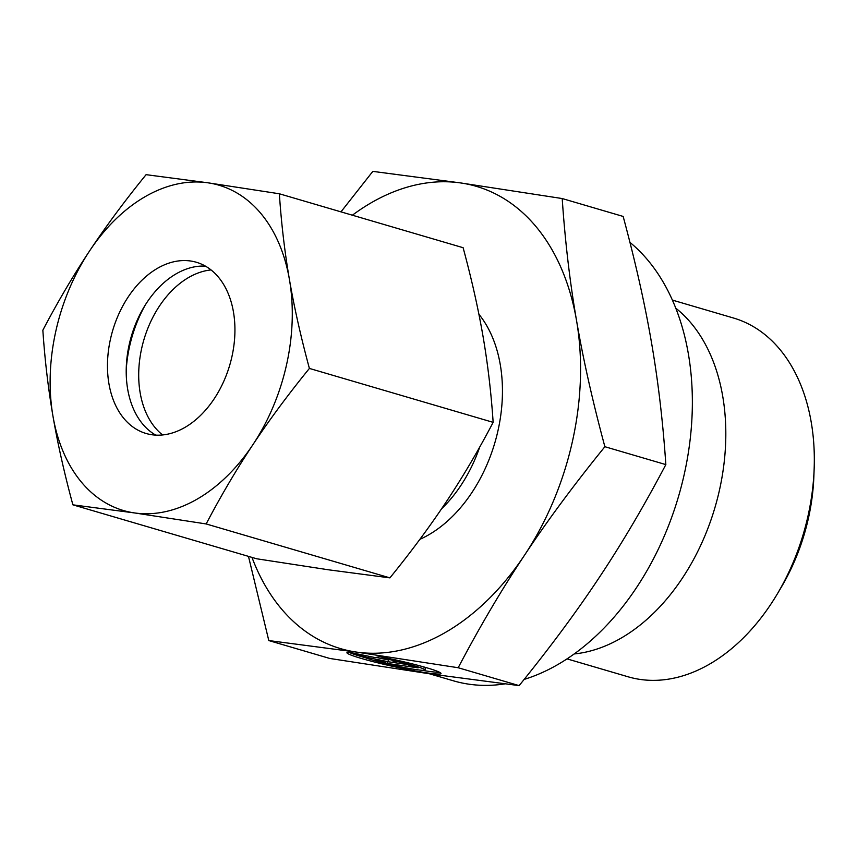 <?xml version="1.0" encoding="UTF-8"?>
<svg xmlns="http://www.w3.org/2000/svg" width="857" height="857" viewBox="0 0 857 857"><rect width="100%" height="100%" fill="white"/><g stroke="black" fill="none" stroke-linecap="round" stroke-linejoin="round"><path stroke-width="1.29" d="M672.349 300.079L733.431 318.001A186.965 127.897 106.4 0 1 814.15 468.897A186.965 127.897 106.4 0 1 808.076 515.657A186.965 127.897 106.4 0 1 777.599 593.451A186.965 127.897 106.4 0 1 628.138 676.805L567.055 658.883M814.15 468.897L813.861 476.567A165.551 113.253 106.4 0 1 808.483 517.971A165.551 113.253 106.4 0 1 781.498 586.852L777.599 593.451M675.712 308.113A186.965 127.897 106.4 0 1 719.559 489.679A186.965 127.897 106.4 0 1 574.233 653.945M629.938 242.37A240.014 164.18 106.4 0 1 684.325 473.921A240.014 164.18 106.4 0 1 524.141 679.419M562.203 198.545L460.52 182.916A240.903 164.79 106.4 0 1 576.547 320.582C569.884 282.039 565.106 241.353 562.203 198.545L623.157 216.435C635.455 262.006 644.903 304.053 651.491 342.564C658.155 381.119 662.943 421.794 665.846 464.601C644.421 505.341 622.3 542.856 599.482 577.157C576.74 611.491 549.958 647.635 519.138 685.621L431.435 674.084L329.752 658.455L268.798 640.565L356.501 652.091L458.184 667.732C479.609 626.992 501.731 589.477 524.548 555.175C547.28 520.842 574.061 484.687 604.881 446.711C592.583 401.151 583.146 359.104 576.547 320.582A240.903 164.79 106.4 0 1 572.519 441.023A240.903 164.79 106.4 0 1 524.548 555.175A240.903 164.79 106.4 0 1 356.501 652.091A240.903 164.79 106.4 0 1 251.969 557.393M382.758 657.19A48.185 3.449 12.5 0 1 441.012 673.516A48.185 3.449 12.5 0 1 439.952 673.977A48.185 3.449 12.5 0 1 388.596 665.418A48.185 3.449 12.5 0 1 346.935 652.659A48.185 3.449 12.5 0 1 347.985 652.209L363.325 656.708A31.795 2.271 -167.5 0 0 389.849 664.486A31.795 2.271 -167.5 0 0 425.018 669.97A31.795 2.271 -167.5 0 0 398.087 661.69L382.758 657.19M406.014 664.314L418.152 667.871L387.321 663.457L375.184 659.89L388.425 661.786L365.65 657.094L348.788 652.145L375.302 657.619L379.619 656.569L396.48 661.518L392.774 662.418L406.014 664.314M392.774 662.418L393.417 660.618M365.65 657.094L365.96 655.691M376.073 657.426L388.81 660.051L388.425 661.786M387.514 661.658L406.207 664.368M387.321 663.457L387.707 661.711M398.087 661.69L398.344 660.543M422.512 666.575A31.795 2.271 12.5 0 1 425.404 668.235L425.018 669.97M350.363 652.905A48.185 3.449 -167.5 0 0 365.821 657.865M421.698 670.249A48.185 3.449 -167.5 0 0 439.598 672.295M352.377 215.214A240.903 164.79 106.4 0 1 460.52 182.916L372.816 171.379L340.968 211.861M248.476 556.364L268.798 640.565M519.138 685.621L458.184 667.732M665.846 464.601L604.881 446.711M504.837 683.886A240.014 164.18 106.4 0 1 453.332 680.79L429.571 673.816M126.215 370.01A107.071 73.241 106.4 0 1 129.536 346.571A107.071 73.241 106.4 0 1 145.315 304.931M162.605 434.96A89.224 61.04 106.4 0 1 141.684 348.317A89.224 61.04 106.4 0 1 211.026 269.934M155.77 435.131A89.224 61.04 106.4 0 1 126.29 366.967A89.224 61.04 106.4 0 1 129.193 344.653A89.224 61.04 106.4 0 1 143.74 307.524A89.224 61.04 106.4 0 1 205.369 266.109M231.947 356.576A89.224 61.04 106.4 0 1 146.076 433.481A89.224 61.04 106.4 0 1 110.457 339.158A89.224 61.04 106.4 0 1 196.328 262.253A89.224 61.04 106.4 0 1 231.947 356.576M72.888 504.837L134.603 512.947A169.525 115.963 106.4 0 1 52.952 416.073A169.525 115.963 106.4 0 1 55.791 331.316A169.525 115.963 106.4 0 1 89.546 250.994C73.134 275.74 57.569 302.135 42.85 330.202C44.821 359.672 48.185 388.296 52.952 416.073C57.74 443.862 64.382 473.45 72.888 504.837L256.639 558.764L328.199 569.755L389.914 577.875L206.162 523.948C220.881 495.892 236.446 469.486 252.858 444.74C269.291 420.005 288.134 394.563 309.398 368.424C300.893 337.037 294.24 307.449 289.452 279.661A169.525 115.963 106.4 0 1 286.624 364.418A169.525 115.963 106.4 0 1 252.858 444.74A169.525 115.963 106.4 0 1 134.603 512.947L206.162 523.948M279.361 193.778L207.801 182.787A169.525 115.963 106.4 0 1 289.452 279.661C284.685 251.883 281.321 223.259 279.361 193.778L463.112 247.705C471.607 279.093 478.26 308.681 483.048 336.469C487.815 364.246 491.179 392.87 493.15 422.351C478.431 450.407 462.855 476.813 446.443 501.549C430.01 526.294 411.167 551.726 389.914 577.875M309.398 368.424L493.15 422.351M146.086 174.667C124.822 200.817 105.979 226.248 89.546 250.994A169.525 115.963 106.4 0 1 207.801 182.787L146.086 174.667M478.913 314.273A131.517 89.964 106.4 0 1 496.321 437.488A131.517 89.964 106.4 0 1 419.876 539.332M479.749 446.968A122.24 83.622 106.4 0 1 441.569 508.822"/></g></svg>
